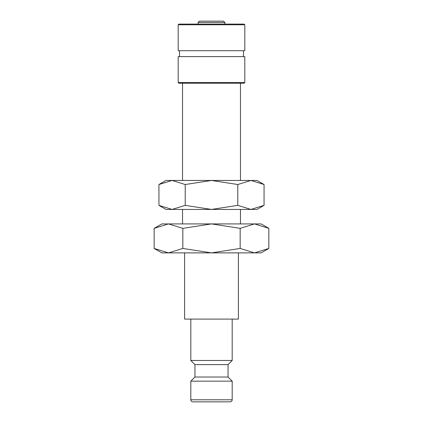<?xml version="1.0" encoding="UTF-8"?>
<svg xmlns="http://www.w3.org/2000/svg" width="423" height="423" viewBox="0 0 423 423"><rect width="100%" height="100%" fill="white"/><g stroke="black" fill="none" stroke-linecap="round" stroke-linejoin="round"><path stroke-width="0.63" d="M190.81 319.09L190.81 360.47L194.95 364.61L194.95 377.02L190.81 381.16L190.81 399.783L232.19 399.783L232.19 381.16L228.05 377.02L228.05 364.61L232.19 360.47L232.19 319.09M200.328 401.85L230.123 401.85C231.392 401.718 232.079 401.025 232.19 399.783M184.602 252.88L184.602 319.09L238.398 319.09L238.398 252.88M268.838 228.351L261.155 223.915L254.503 223.915L268.838 228.351L268.838 248.444L254.503 252.88L261.155 252.88L268.838 248.444M161.845 223.915L154.162 228.351L168.497 223.915L211.5 223.915L240.169 228.351L254.503 223.915L211.5 223.915L182.831 228.351L168.497 223.915L161.845 223.915M154.162 248.444L161.845 252.88L254.503 252.88L240.169 248.444L211.5 252.88L182.831 248.444L168.497 252.88L154.162 248.444L154.162 228.351M198.091 24.106L198.091 22.482L199.423 21.15L223.577 21.15L224.909 22.482L224.909 24.106M244.811 24.772L244.145 24.106L178.855 24.106L178.189 24.772L178.189 50.707L244.811 50.707L244.811 24.772L178.189 24.772M243.479 56.619L243.479 50.707M179.521 50.707L179.521 56.619M244.811 82.554L244.811 56.619L178.189 56.619L178.189 82.554L178.855 83.22L244.145 83.22L244.811 82.554L178.189 82.554M240.465 223.915L240.465 209.433M240.465 180.462L240.465 83.22M182.535 83.22L182.535 180.462M182.535 209.433L182.535 223.915M211.5 21.15L222.672 21.15M182.831 248.444L182.831 228.351M240.169 248.444L240.169 228.351M190.81 399.783C190.921 401.025 191.608 401.718 192.877 401.85L211.5 401.85M190.81 381.16L232.19 381.16M194.95 377.02L228.05 377.02M194.95 364.61L228.05 364.61M190.81 360.47L232.19 360.47M264.058 184.528L257.02 180.462L250.918 180.462L264.058 184.528L264.058 205.367L250.918 209.433L237.779 205.367L211.5 209.433L257.02 209.433L264.058 205.367M165.98 180.462L158.942 184.528L172.082 180.462L211.5 180.462L237.779 184.528L250.918 180.462L211.5 180.462L185.221 184.528L172.082 180.462L165.98 180.462M158.942 205.367L165.98 209.433L211.5 209.433L185.221 205.367L172.082 209.433L158.942 205.367L158.942 184.528M185.221 205.367L185.221 184.528M237.779 205.367L237.779 184.528M198.091 22.482L224.909 22.482"/></g></svg>
